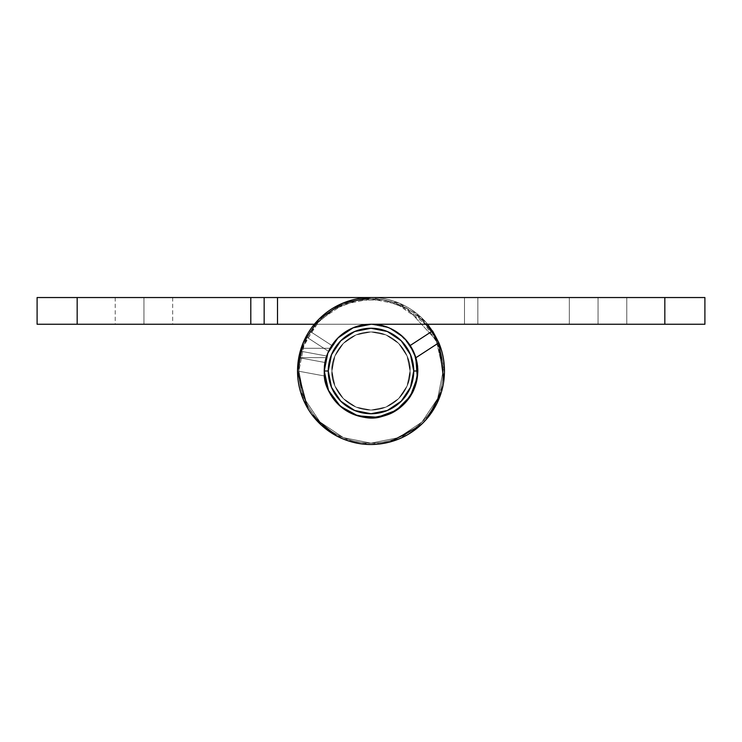 <?xml version="1.0" encoding="UTF-8"?>
<svg xmlns="http://www.w3.org/2000/svg" width="742" height="742" viewBox="0 0 742 742"><rect width="100%" height="100%" fill="white"/><g stroke="black" fill="none" stroke-linecap="round" stroke-linejoin="round"><path stroke-width="0.56" stroke-dasharray="3.71 2.78" d="M143.948 324.254L143.948 297.542L115.233 297.542L143.948 297.542L115.233 297.542L143.948 297.542L143.948 324.254L115.233 324.254L143.948 324.254L115.233 324.254L143.948 324.254L143.948 297.542L115.233 297.542L143.948 297.542L115.233 297.542L143.948 297.542L143.948 324.254L115.233 324.254L143.948 324.254L115.233 324.254L143.948 324.254L143.948 297.542L115.233 297.542L143.948 297.542L115.233 297.542L143.948 297.542L143.948 324.254L172.663 324.254L115.233 324.254L172.663 324.254L115.233 324.254L172.663 324.254L115.233 324.254L143.948 324.254L143.948 297.542L172.663 297.542L115.233 297.542L172.663 297.542L115.233 297.542L172.663 297.542L115.233 297.542L172.663 297.542L143.948 297.542L172.663 297.542L143.948 297.542L172.663 297.542L143.948 297.542L143.948 324.254L172.663 324.254L143.948 324.254L172.663 324.254L143.948 324.254L143.948 297.542L143.948 324.254L172.663 324.254L143.948 324.254L172.663 324.254L143.948 324.254L143.948 297.542L143.948 324.254L172.663 324.254L143.948 324.254M303.895 400.884L297.542 371.028L298.766 357.644L325.033 362.504L298.766 357.644L325.033 362.504L324.254 371L325.432 360.575L325.033 362.504L298.766 357.644L297.542 371L303.135 399.113L319.06 422.94L342.887 438.865A73.458 73.458 0 0 1 297.542 371A73.458 73.458 0 0 0 371 444.458A73.458 73.458 0 0 0 444.458 371A73.458 73.458 0 0 0 371 297.542A73.458 73.458 0 0 1 438.828 342.795A73.458 73.458 0 0 1 371 444.458L399.113 438.865L422.94 422.94L419.805 425.917M325.432 360.575L328.576 351.365L331.822 345.503L328.576 351.365L325.432 360.575M268.066 297.542L264.152 297.542L264.152 324.254L37.1 324.254L37.1 297.542L371 297.542C385.859 297.542 399.456 301.669 411.81 309.924L427.754 324.254M438.847 342.85L422.94 319.06L399.113 303.135L371 297.542L277.508 297.542L277.508 324.254L371 324.254L388.891 327.816L404.056 337.944L414.184 353.109L417.746 371L414.426 388.307L404.928 403.156L390.607 413.433L373.495 417.681L356.03 415.288L340.699 406.597L329.671 392.843L324.523 375.99L297.542 371L324.523 375.99C325.506 385.163 328.91 393.325 334.725 400.485C340.55 407.646 347.85 412.645 356.624 415.483C365.407 418.321 374.256 418.534 383.16 416.132C392.073 413.739 399.604 409.102 405.772 402.238C411.94 395.375 415.743 387.389 417.18 378.272C418.609 369.164 417.449 360.389 413.693 351.968C409.936 343.537 404.186 336.812 396.451 331.785C388.706 326.768 380.229 324.254 371 324.254C388.344 323.429 402.739 333.047 414.184 353.109C420.278 375.396 416.902 392.37 404.056 404.056C393.316 415.965 377.428 419.749 356.383 415.399C336.469 406.356 325.849 393.223 324.523 375.99L324.254 371L324.523 375.99C325.849 393.223 336.469 406.356 356.383 415.399C377.428 419.749 393.316 415.965 404.056 404.056C412.19 396.692 416.754 385.673 417.746 371C418.924 342.6 389.318 321.926 371 324.254L268.066 324.254M300.278 351.133L326.721 356.021L300.278 351.133L298.766 357.644L325.033 362.504L324.523 375.99L324.254 371C322.167 347.868 347.868 322.167 371 324.254L704.9 324.254L704.9 297.542L371 297.542A73.458 73.458 0 0 0 297.542 371L324.523 375.99L297.542 371L303.135 342.887L300.278 351.133L326.721 356.021L325.033 362.504L298.766 357.644L300.278 351.133A73.458 73.458 0 0 1 306.047 336.692L309.433 330.932L306.047 336.692A73.458 73.458 0 0 0 300.278 351.133L298.766 357.644L300.278 351.133L326.721 356.021A46.746 46.746 0 0 1 328.576 351.365L306.047 336.692L303.905 341.097M77.168 297.542L250.796 297.542L250.796 324.254L77.168 324.254L77.168 297.542L77.168 324.254L37.1 324.254L37.1 297.542L77.168 297.542M443.846 380.553L441.305 392.379M427.846 417.56L422.94 422.94L438.865 399.113L444.458 371L438.865 342.887M390.051 441.954L385.33 443.048M331.414 432.901L342.887 438.865L336.312 435.777M314.237 417.663L307.605 408.137M348.443 440.915L342.887 438.865L371 444.458L379.023 444.031M264.152 324.254L264.152 297.542L264.152 324.254L264.152 297.542L264.152 324.254L250.796 324.254L250.796 297.542L264.152 297.542L264.152 324.254L277.508 324.254L277.508 297.542L264.152 297.542M303.135 342.887L319.06 319.06L342.887 303.135L371 297.542L464.492 297.542L464.492 324.254L371 324.254L473.934 324.254L464.492 324.254L464.492 297.542L473.934 297.542L371 297.542L342.887 303.135L319.06 319.06L303.135 342.887L319.06 319.06L342.887 303.135L371 297.542A73.458 73.458 0 0 0 297.542 371A73.458 73.458 0 0 1 371 297.542L664.832 297.542L664.832 324.254L371 324.254C347.868 322.167 322.167 347.868 324.254 371C322.167 347.868 347.868 322.167 371 324.254C347.868 322.167 322.167 347.868 324.254 371L325.033 362.504L326.721 356.021L331.822 345.503L309.433 330.932L331.822 345.503L328.576 351.365L306.047 336.692L309.433 330.932L331.822 345.503L309.433 330.932L306.047 336.692L328.576 351.365L306.047 336.692M302.782 343.759A73.458 73.458 0 0 0 381.518 443.697A73.458 73.458 0 0 0 428.7 325.534A73.458 73.458 0 0 0 302.782 343.759M325.033 362.504L298.766 357.644L325.033 362.504M427.615 326.304L430.156 329.736C438.8 342.136 443.122 355.882 443.122 371L437.632 398.602L421.994 421.994L398.602 437.632L371 443.122L343.398 437.632L320.006 421.994L304.368 398.602L298.878 371A72.122 72.122 0 0 1 300.12 357.644A72.122 72.122 0 0 0 298.878 371A72.122 72.122 0 0 1 371 298.878A72.122 72.122 0 0 1 443.122 371L436.25 340.281L407.182 308.607L383.345 299.944L357.208 300.213L333.631 309.312L316.073 324.254A72.122 72.122 0 0 0 302.541 348.295L300.12 357.644L326.202 357.644A46.746 46.746 0 0 0 324.254 371L327.816 388.891L337.944 404.056L353.109 414.184L371 417.746L388.882 414.194L404.056 404.056L414.184 388.901L417.746 371L414.184 353.109L404.056 337.944L388.891 327.816L371 324.254A46.746 46.746 0 0 1 417.746 371A46.746 46.746 0 0 0 371 324.254A46.746 46.746 0 0 0 324.254 371L327.816 353.109L324.254 371A46.746 46.746 0 0 1 326.202 357.644L330.134 348.295A46.746 46.746 0 0 1 371 324.254L353.109 327.816L337.944 337.944L327.816 353.109L324.254 371L328.483 390.431L340.402 406.338L357.857 415.863L377.687 417.264L396.311 410.298L410.354 396.228L417.282 377.585L415.835 357.755C424.665 381.193 405.364 411.903 384.3 415.817C359.109 427.225 320.479 398.398 324.254 371C320.479 398.398 359.109 427.225 384.3 415.817C405.364 411.903 424.665 381.193 415.835 357.755C424.665 381.193 405.364 411.903 384.3 415.817C359.109 427.225 320.479 398.398 324.254 371C320.479 398.398 359.109 427.225 384.3 415.817C404.065 409.686 415.214 394.744 417.746 371L415.835 357.755L438.828 342.795C443.048 352.951 444.903 363.524 444.375 374.515C443.846 385.506 440.998 395.848 435.823 405.559C430.648 415.27 423.645 423.404 414.806 429.961C405.976 436.528 396.172 440.887 385.386 443.039C374.589 445.191 363.858 444.931 353.192 442.269C342.516 439.598 332.926 434.775 324.421 427.8C315.916 420.825 309.303 412.367 304.6 402.414C299.898 392.472 297.542 382 297.542 371A73.458 73.458 0 0 0 371 444.458A73.458 73.458 0 0 0 438.828 342.795C443.048 352.951 444.903 363.524 444.375 374.515C443.846 385.506 440.998 395.848 435.823 405.559C430.648 415.27 423.645 423.404 414.806 429.961C405.976 436.528 396.172 440.887 385.386 443.039C374.589 445.191 363.858 444.931 353.192 442.269C342.516 439.598 332.926 434.775 324.421 427.8C315.916 420.825 309.303 412.367 304.6 402.414C299.898 392.472 297.542 382 297.542 371L298.766 357.644L297.542 371A73.458 73.458 0 0 0 385.386 443.039A73.458 73.458 0 0 0 438.828 342.795L432.567 330.932L438.828 342.795L432.567 330.932L410.178 345.503L415.835 357.755L413.368 351.254M626.767 324.254L626.767 297.542L598.052 297.542L598.052 324.254L626.767 324.254L626.767 297.542L598.052 297.542L598.052 324.254L626.767 324.254L626.767 297.542L598.052 297.542L598.052 324.254L626.767 324.254L569.337 324.254L626.767 324.254L598.052 324.254L626.767 324.254L626.767 297.542L569.337 297.542L626.767 297.542L569.337 297.542L626.767 297.542L626.767 324.254L569.337 324.254L598.052 324.254L598.052 297.542L569.337 297.542L569.337 324.254L577.749 324.254L569.337 324.254L569.337 297.542L569.337 324.254L598.052 324.254L598.052 297.542L626.767 297.542L626.767 324.254L598.052 324.254L598.052 297.542L569.337 297.542L569.337 324.254L598.052 324.254L569.337 324.254L569.337 297.542L626.767 297.542L626.767 324.254L626.767 297.542L626.767 324.254L569.337 324.254L569.337 297.542L569.337 324.254L569.337 297.542L569.337 324.254L598.052 324.254L569.337 324.254L569.337 297.542L569.337 324.254L569.337 297.542L626.767 297.542L626.767 324.254M473.934 324.254L477.848 324.254L473.934 324.254M473.934 297.542L477.848 297.542L473.934 297.542M444.439 372.874L438.828 342.795L415.835 357.755L410.178 345.503L432.567 330.932L410.178 345.503L415.835 357.765M308.626 409.834L321.88 425.62M360.76 443.753L371 444.458M391.59 441.518L399.113 438.865L408.36 434.265M418.646 426.919L422.94 422.94L431.306 412.969M437.307 402.618L443.503 382.863M417.616 374.524L416.262 382.705M412.292 392.926L407.71 399.957M400.003 407.664L392.972 412.264M382.77 416.243L374.58 417.616M363.432 417.134L355.603 415.14M345.188 409.983L339.215 405.28M331.09 395.356L328.159 389.698M431.464 331.655L437.632 343.398L443.122 371L437.632 398.602L421.994 421.994L398.602 437.632L371 443.122L343.398 437.632L320.006 421.994L304.368 398.602L298.878 371A72.122 72.122 0 0 0 371 443.122A72.122 72.122 0 0 0 443.122 371A72.122 72.122 0 0 1 371 443.122A72.122 72.122 0 0 1 300.12 357.644L326.202 357.644L324.254 371L327.816 388.891L337.944 404.056L353.109 414.184L371 417.746L388.891 414.184L404.056 404.056L414.184 388.891L417.746 371L414.184 353.109L404.056 337.944L388.891 327.816L371 324.254L353.109 327.816L337.944 337.944L327.816 353.109L324.254 371A46.746 46.746 0 0 0 371 417.746A46.746 46.746 0 0 0 417.746 371A46.746 46.746 0 0 1 371 417.746A46.746 46.746 0 0 1 324.254 371A46.746 46.746 0 0 1 371 324.254A46.746 46.746 0 0 1 417.746 371A46.746 46.746 0 0 0 330.134 348.295L326.202 357.644L300.12 357.644L302.541 348.295L330.134 348.295C334.262 340.875 339.984 335.013 347.293 330.709C354.611 326.406 362.513 324.254 371 324.254L316.073 324.254L371 324.254L316.073 324.254L302.541 348.295L330.134 348.295L326.202 357.644L300.12 357.644L326.202 357.644A46.746 46.746 0 0 0 371 417.746A46.746 46.746 0 0 0 417.746 371A46.746 46.746 0 0 1 371 417.746A46.746 46.746 0 0 1 324.254 371A46.746 46.746 0 0 1 371 324.254A46.746 46.746 0 0 1 417.746 371A46.746 46.746 0 0 0 371 324.254A46.746 46.746 0 0 0 324.254 371L327.816 388.891L337.944 404.056L353.109 414.184L371 417.746L388.891 414.184L404.056 404.056L414.184 388.891L417.746 371A46.746 46.746 0 0 1 371 417.746A46.746 46.746 0 0 1 324.254 371A46.746 46.746 0 0 0 371 417.746A46.746 46.746 0 0 0 417.746 371L414.184 353.109L404.056 337.944L388.891 327.816L371 324.254L353.109 327.816L337.944 337.944L327.816 353.109L337.944 337.944L353.109 327.816L337.944 337.944L327.816 353.109L324.254 371L328.483 390.431L340.402 406.338L357.857 415.863L377.687 417.264L396.311 410.298L410.354 396.228L417.282 377.585L415.835 357.755L438.828 342.795L432.567 330.932L410.178 345.503L432.567 330.932L438.828 342.795L415.835 357.755L438.828 342.795L432.567 330.932L410.178 345.503L415.835 357.755L410.178 345.503L415.835 357.755L438.828 342.795M477.848 297.542L477.848 324.254L477.848 297.542L477.848 324.254L464.492 324.254L464.492 297.542L477.848 297.542L464.492 297.542L464.492 324.254L477.848 324.254L477.848 297.542M664.832 297.542L704.9 297.542L704.9 324.254L664.832 324.254L664.832 297.542M410.066 371C411.634 382.427 399.919 409.538 371 410.066C342.081 409.538 330.366 382.427 331.934 371C330.366 382.427 342.081 409.538 371 410.066C399.919 409.538 411.634 382.427 410.066 371L407.089 356.049L398.621 343.379L385.951 334.911L371 331.934L356.049 334.911L343.379 343.379L334.911 356.049L331.934 371L334.911 385.951L343.379 398.621L356.049 407.089L371 410.066L385.951 407.089L398.621 398.621L407.089 385.951L410.066 371L407.089 385.951L398.621 398.621L385.951 407.089L371 410.066L356.049 407.089L343.379 398.621L334.911 385.951L331.934 371L334.911 356.049L343.379 343.379L356.049 334.911L371 331.934L385.951 334.911L398.621 343.379L407.089 356.049L410.066 371C411.634 359.573 399.919 332.462 371 331.934C342.081 332.462 330.366 359.573 331.934 371C330.366 359.573 342.081 332.462 371 331.934C399.919 332.462 411.634 359.573 410.066 371A39.066 39.066 0 0 0 371 331.934A39.066 39.066 0 0 0 331.934 371A39.066 39.066 0 0 1 371 331.934A39.066 39.066 0 0 1 410.066 371A39.066 39.066 0 0 1 371 410.066A39.066 39.066 0 0 1 331.934 371A39.066 39.066 0 0 0 371 410.066A39.066 39.066 0 0 0 410.066 371L407.089 356.049L398.621 343.379L385.951 334.911L371 331.934L356.049 334.911L343.379 343.379L334.911 356.049L331.934 371L334.911 385.951L343.379 398.621L356.049 407.089L371 410.066L385.951 407.089L398.621 398.621L407.089 385.951L410.066 371L407.089 385.951L398.621 398.621L385.951 407.089L371 410.066L356.049 407.089L343.379 398.621L334.911 385.951L331.934 371L334.911 356.049L343.379 343.379L356.049 334.911L371 331.934L385.951 334.911L398.621 343.379L407.089 356.049L410.066 371C411.634 382.427 399.919 409.538 371 410.066C342.081 409.538 330.366 382.427 331.934 371C330.366 382.427 342.081 409.538 371 410.066C399.919 409.538 411.634 382.427 410.066 371L407.089 356.049L398.621 343.379L385.951 334.911L371 331.934L356.049 334.911L343.379 343.379L334.911 356.049L331.934 371L334.911 385.951L343.379 398.621L356.049 407.089L371 410.066L385.951 407.089L398.621 398.621L407.089 385.951L410.066 371L407.089 385.951L398.621 398.621L385.951 407.089L371 410.066L356.049 407.089L343.379 398.621L334.911 385.951L331.934 371L334.911 356.049L343.379 343.379L356.049 334.911L371 331.934L385.951 334.911L398.621 343.379L407.089 356.049L410.066 371C411.634 359.573 399.919 332.462 371 331.934C342.081 332.462 330.366 359.573 331.934 371C330.366 359.573 342.081 332.462 371 331.934C399.919 332.462 411.634 359.573 410.066 371A39.066 39.066 0 0 0 371 331.934A39.066 39.066 0 0 0 331.934 371A39.066 39.066 0 0 1 371 331.934A39.066 39.066 0 0 1 410.066 371A39.066 39.066 0 0 1 371 410.066A39.066 39.066 0 0 1 331.934 371A39.066 39.066 0 0 0 371 410.066A39.066 39.066 0 0 0 410.066 371L407.089 385.951L398.621 398.621L385.951 407.089L371 410.066L356.049 407.089L343.379 398.621L334.911 385.951L331.934 371L334.911 356.049L343.379 343.379L356.049 334.911L371 331.934L385.951 334.911L398.621 343.379L407.089 356.049L410.066 371L407.089 356.049L398.621 343.379L385.951 334.911L371 331.934L356.049 334.911L343.379 343.379L334.911 356.049L331.934 371L334.911 385.951L343.379 398.621L356.049 407.089L371 410.066L385.951 407.089L398.621 398.621L407.089 385.951L410.066 371M324.254 371A46.746 46.746 0 0 0 371 417.746A46.746 46.746 0 0 0 417.746 371A46.746 46.746 0 0 1 371 417.746A46.746 46.746 0 0 1 324.254 371A46.746 46.746 0 0 0 371 417.746A46.746 46.746 0 0 0 417.746 371A46.746 46.746 0 0 1 371 417.746A46.746 46.746 0 0 1 324.254 371A46.746 46.746 0 0 1 371 324.254A46.746 46.746 0 0 1 417.746 371A46.746 46.746 0 0 0 371 324.254A46.746 46.746 0 0 0 324.254 371A46.746 46.746 0 0 1 371 324.254A46.746 46.746 0 0 1 417.746 371A46.746 46.746 0 0 0 371 324.254A46.746 46.746 0 0 0 324.254 371L327.816 388.891L337.944 404.056L353.109 414.184L371 417.746L388.891 414.184L404.056 404.056L414.184 388.891L417.746 371L414.184 353.109L404.056 337.944L388.891 327.816L371 324.254L316.073 324.254C325.877 312.744 338.083 305.073 352.7 301.233C367.318 297.403 381.722 298.099 395.903 303.311L425.954 324.254M353.109 327.816L371 324.254L316.073 324.254A72.122 72.122 0 0 0 302.541 348.295L330.134 348.295C334.262 340.875 339.984 335.013 347.293 330.709C354.611 326.406 362.513 324.254 371 324.254L316.073 324.254C325.877 312.744 338.083 305.073 352.7 301.233C367.318 297.403 381.722 298.099 395.903 303.311C410.085 308.533 421.502 317.344 430.156 329.736C438.8 342.136 443.122 355.882 443.122 371L437.632 398.602L421.994 421.994L398.602 437.632L371 443.122L343.398 437.632L320.006 421.994L304.368 398.602L298.878 371L304.368 343.398L320.006 320.006L343.398 304.368L371 298.878L398.602 304.368L421.994 320.006L437.632 343.398L443.122 371L437.632 398.602L421.994 421.994L398.602 437.632L371 443.122L343.398 437.632L320.006 421.994L304.368 398.602L298.878 371L300.12 357.644L302.541 348.295A72.122 72.122 0 0 1 316.073 324.254L333.631 309.312L357.208 300.213L383.345 299.944L407.182 308.607L436.25 340.281L443.122 371A72.122 72.122 0 0 0 371 298.878A72.122 72.122 0 0 0 298.878 371L304.368 343.398L320.006 320.006L343.398 304.368L371 298.878L398.602 304.368L421.994 320.006L425.927 324.254M413.739 371A42.739 42.739 0 0 0 371 328.261A42.739 42.739 0 0 0 328.261 371A42.739 42.739 0 0 0 371 413.739A42.739 42.739 0 0 0 413.739 371L410.484 354.648L401.218 340.782L387.352 331.516L371 328.261L354.648 331.516L340.782 340.782L331.516 354.648L328.261 371L331.516 387.352L340.782 401.218L354.648 410.484L371 413.739L387.352 410.484L401.218 401.218L410.484 387.352L413.739 371A42.739 42.739 0 0 0 371 328.261A42.739 42.739 0 0 0 328.261 371A42.739 42.739 0 0 1 371 328.261A42.739 42.739 0 0 1 413.739 371L410.484 354.648L401.218 340.782L387.352 331.516L371 328.261L354.648 331.516L340.782 340.782L331.516 354.648L328.261 371L331.516 387.352L340.782 401.218L354.648 410.484L371 413.739L387.352 410.484L401.218 401.218L410.484 387.352L413.739 371A42.739 42.739 0 0 1 371 413.739A42.739 42.739 0 0 1 328.261 371A42.739 42.739 0 0 0 371 413.739A42.739 42.739 0 0 0 413.739 371L410.484 387.352L401.218 401.218L387.352 410.484L371 413.739L354.648 410.484L340.782 401.218L331.516 387.352L328.261 371L331.516 354.648L340.782 340.782L354.648 331.516L371 328.261L387.352 331.516L401.218 340.782L410.484 354.648L413.739 371M443.122 371A72.122 72.122 0 0 1 371 443.122A72.122 72.122 0 0 1 298.878 371A72.122 72.122 0 0 0 371 443.122A72.122 72.122 0 0 0 443.122 371M326.202 357.644L300.12 357.644L326.202 357.644L330.134 348.295L302.541 348.295L300.12 357.644L326.202 357.644M115.233 297.542L115.233 324.254M172.663 297.542L172.663 324.254"/><path stroke-width="1.11" d="M413.368 351.254L410.178 345.503L432.567 330.932L438.828 342.795A73.458 73.458 0 0 1 342.887 438.865C356.614 444.551 370.759 445.942 385.33 443.048M77.168 297.542L37.1 297.542L37.1 324.254L264.152 324.254L264.152 297.542L77.168 297.542L250.796 297.542L250.796 324.254L77.168 324.254L77.168 297.542L37.1 297.542L37.1 324.254L77.168 324.254L77.168 297.542M268.066 324.254L277.508 324.254L277.508 297.542L371 297.542L268.066 297.542M264.152 297.542L277.508 297.542L277.508 324.254L314.33 324.254L264.152 324.254L264.152 297.542L250.796 297.542L250.796 324.254L264.152 324.254M427.754 324.254L438.847 342.85M438.865 342.887L443.846 380.553M441.305 392.379L427.846 417.56M419.805 425.917L390.051 441.954M336.312 435.777L314.237 417.663M307.605 408.137L297.542 371A73.458 73.458 0 0 1 371 297.542L704.9 297.542L704.9 324.254L371 324.254L353.109 327.816L337.944 337.944L327.816 353.109L324.254 371L328.483 390.431L340.402 406.338L357.857 415.863L377.687 417.264L396.311 410.298L410.354 396.228L417.282 377.585L415.835 357.765M306.047 336.692A73.458 73.458 0 0 0 300.278 351.133M303.905 341.097L302.309 344.956L297.542 371L303.135 342.887L319.06 319.06L342.887 303.135L371 297.542L664.832 297.542L664.832 324.254L371 324.254L353.109 327.816M371 444.458A73.458 73.458 0 0 1 297.542 371A73.458 73.458 0 0 0 385.386 443.039A73.458 73.458 0 0 0 438.828 342.795C443.048 352.951 444.903 363.524 444.375 374.515C443.846 385.506 440.998 395.848 435.823 405.559C430.648 415.27 423.645 423.404 414.806 429.961C405.976 436.528 396.172 440.887 385.386 443.039C374.589 445.191 363.858 444.931 353.192 442.269C342.516 439.598 332.926 434.775 324.421 427.8C315.916 420.825 309.303 412.367 304.6 402.414C299.898 392.472 297.542 382 297.542 371L303.135 342.887M410.178 345.503L415.835 357.755L438.828 342.795L432.567 330.932L410.178 345.503M303.895 400.884L308.626 409.834M321.88 425.62L331.414 432.901M348.443 440.915L360.76 443.753M379.023 444.031L391.59 441.518M408.36 434.265L418.646 426.919M431.306 412.969L437.307 402.618M443.503 382.863L444.439 372.874M438.828 342.795L415.835 357.755L417.746 371L417.616 374.524M416.262 382.705L412.292 392.926M407.71 399.957L400.003 407.664M392.972 412.264L382.77 416.243M374.58 417.616L363.432 417.134M355.603 415.14L345.188 409.983M339.215 405.28L331.09 395.356M328.159 389.698L324.254 371A46.746 46.746 0 0 1 371 324.254A46.746 46.746 0 0 1 417.746 371A46.746 46.746 0 0 0 371 324.254A46.746 46.746 0 0 0 324.254 371L328.261 371A42.739 42.739 0 0 1 371 328.261A42.739 42.739 0 0 1 413.739 371L417.746 371L413.739 371L410.484 387.352L401.218 401.218L387.352 410.484L371 413.739L354.648 410.484L340.782 401.218L331.516 387.352L328.261 371L331.516 354.648L340.782 340.782L354.648 331.516L371 328.261L387.352 331.516L401.218 340.782L410.484 354.648L413.739 371A42.739 42.739 0 0 1 371 413.739A42.739 42.739 0 0 1 328.261 371L324.254 371A46.746 46.746 0 0 0 371 417.746A46.746 46.746 0 0 0 417.746 371A46.746 46.746 0 0 1 371 417.746A46.746 46.746 0 0 1 324.254 371M704.9 297.542L664.832 297.542L664.832 324.254L704.9 324.254L704.9 297.542M425.954 324.254L427.615 326.304M425.927 324.254L431.464 331.655"/></g></svg>
